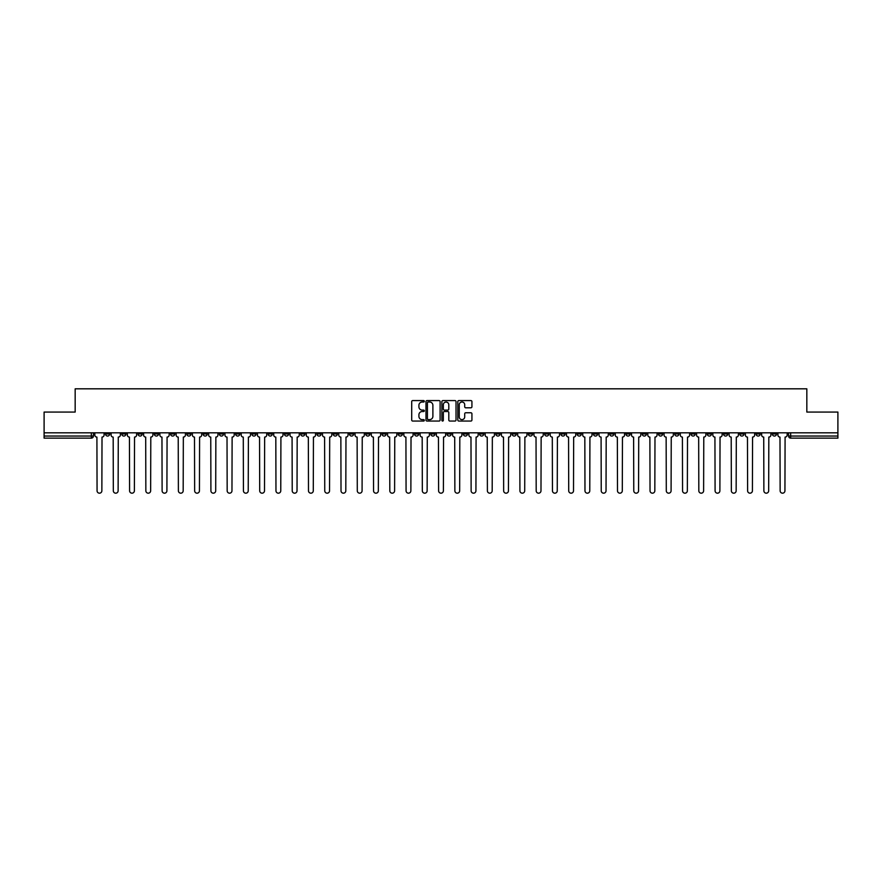 <?xml version="1.0" encoding="UTF-8"?>
<svg xmlns="http://www.w3.org/2000/svg" width="882" height="882" viewBox="0 0 882 882"><rect width="100%" height="100%" fill="white"/><g stroke="black" fill="none" stroke-linecap="round" stroke-linejoin="round"><path stroke-width="1.32" d="M424.319 401.299A0.717 0.717 0 0 0 423.603 400.582L412.732 400.582A1.025 1.025 0 0 0 411.707 401.608L411.707 420.03A1.025 1.025 0 0 0 412.732 421.056L423.603 421.056A0.717 0.717 0 0 0 424.319 420.339A0.717 0.717 0 0 0 423.603 419.623L422.191 419.623A3.274 3.274 0 0 1 418.917 416.348L418.917 414.805A3.274 3.274 0 0 1 422.191 411.53L423.603 411.53A0.717 0.717 0 0 0 424.319 410.814A0.717 0.717 0 0 0 423.603 410.097L422.191 410.097A3.274 3.274 0 0 1 418.917 406.822L418.917 405.29A3.274 3.274 0 0 1 422.191 402.016L423.603 402.016A0.717 0.717 0 0 0 424.319 401.299M642.217 432.819L642.217 433.966L646.385 433.966A2.084 2.084 0 0 1 644.301 436.05A2.084 2.084 0 0 1 642.217 433.966L642.217 432.819M544.635 432.819L544.635 433.966L548.802 433.966A2.084 2.084 0 0 1 546.719 436.05A2.084 2.084 0 0 1 544.635 433.966L544.635 432.819M528.362 432.819L528.362 433.966L532.541 433.966A2.084 2.084 0 0 1 530.446 436.05A2.084 2.084 0 0 1 528.362 433.966L528.362 432.819M430.78 432.819L430.78 433.966L434.958 433.966A2.084 2.084 0 0 1 432.864 436.05A2.084 2.084 0 0 1 430.78 433.966L430.78 432.819M414.518 432.819L414.518 433.966L418.685 433.966A2.084 2.084 0 0 1 416.602 436.05A2.084 2.084 0 0 1 414.518 433.966L414.518 432.819M398.256 432.819L398.256 433.966L402.424 433.966A2.084 2.084 0 0 1 400.34 436.05A2.084 2.084 0 0 1 398.256 433.966L398.256 432.819M365.732 432.819L365.732 433.966L369.9 433.966A2.084 2.084 0 0 1 367.816 436.05A2.084 2.084 0 0 1 365.732 433.966L365.732 432.819M333.198 433.966L333.198 432.819L333.198 433.966A2.084 2.084 0 0 0 335.281 436.05A2.084 2.084 0 0 1 333.198 433.966L337.365 433.966A2.084 2.084 0 0 1 335.281 436.05A2.084 2.084 0 0 0 337.365 433.966L337.365 432.819L337.365 433.966M316.936 433.966L316.936 432.819L316.936 433.966A2.084 2.084 0 0 0 319.019 436.05A2.084 2.084 0 0 1 316.936 433.966L321.103 433.966A2.084 2.084 0 0 1 319.019 436.05M300.674 433.966L300.674 432.819L300.674 433.966A2.084 2.084 0 0 0 302.758 436.05A2.084 2.084 0 0 1 300.674 433.966L304.841 433.966A2.084 2.084 0 0 1 302.758 436.05A2.084 2.084 0 0 0 304.841 433.966L304.841 432.819L304.841 433.966M284.412 432.819L284.412 433.966L288.579 433.966A2.084 2.084 0 0 1 286.496 436.05A2.084 2.084 0 0 1 284.412 433.966L284.412 432.819M268.15 432.819L268.15 433.966L272.317 433.966A2.084 2.084 0 0 1 270.234 436.05A2.084 2.084 0 0 1 268.15 433.966L268.15 432.819M251.877 432.819L251.877 433.966L256.056 433.966A2.084 2.084 0 0 1 253.961 436.05A2.084 2.084 0 0 1 251.877 433.966L251.877 432.819M235.615 433.966L235.615 432.819L235.615 433.966A2.084 2.084 0 0 0 237.699 436.05A2.084 2.084 0 0 1 235.615 433.966L239.783 433.966A2.084 2.084 0 0 1 237.699 436.05M203.092 433.966L203.092 432.819L203.092 433.966A2.084 2.084 0 0 0 205.175 436.05A2.084 2.084 0 0 1 203.092 433.966L207.259 433.966A2.084 2.084 0 0 1 205.175 436.05A2.084 2.084 0 0 0 207.259 433.966L207.259 432.819L207.259 433.966M186.83 433.966L186.83 432.819L186.83 433.966A2.084 2.084 0 0 0 188.913 436.05A2.084 2.084 0 0 1 186.83 433.966L190.997 433.966A2.084 2.084 0 0 1 188.913 436.05A2.084 2.084 0 0 0 190.997 433.966L190.997 432.819L190.997 433.966M170.557 433.966L170.557 432.819L170.557 433.966A2.084 2.084 0 0 0 172.651 436.05A2.084 2.084 0 0 1 170.557 433.966L174.735 433.966A2.084 2.084 0 0 1 172.651 436.05A2.084 2.084 0 0 0 174.735 433.966L174.735 432.819L174.735 433.966M154.295 433.966L154.295 432.819L154.295 433.966A2.084 2.084 0 0 0 156.379 436.05A2.084 2.084 0 0 1 154.295 433.966L158.473 433.966A2.084 2.084 0 0 1 156.379 436.05M138.033 433.966L138.033 432.819L138.033 433.966A2.084 2.084 0 0 0 140.117 436.05A2.084 2.084 0 0 1 138.033 433.966L142.2 433.966A2.084 2.084 0 0 1 140.117 436.05A2.084 2.084 0 0 0 142.2 433.966L142.2 432.819L142.2 433.966M121.771 433.966L121.771 432.819L121.771 433.966A2.084 2.084 0 0 0 123.855 436.05A2.084 2.084 0 0 1 121.771 433.966L125.939 433.966A2.084 2.084 0 0 1 123.855 436.05A2.084 2.084 0 0 0 125.939 433.966L125.939 432.819L125.939 433.966M470.911 407.804A1.025 1.025 0 0 0 471.925 406.778L471.925 401.608A1.025 1.025 0 0 0 470.911 400.582L458.827 400.582A1.025 1.025 0 0 0 457.813 401.608L457.813 420.03A1.025 1.025 0 0 0 458.827 421.056L470.911 421.056A1.025 1.025 0 0 0 471.925 420.03L471.925 413.79A1.025 1.025 0 0 0 470.911 412.765L465.74 412.765A1.025 1.025 0 0 0 464.715 413.79L464.715 416.877A2.734 2.734 0 0 1 461.981 419.623A2.734 2.734 0 0 1 459.246 416.877L459.246 404.75A2.734 2.734 0 0 1 461.981 402.016A2.734 2.734 0 0 1 464.715 404.75L464.715 406.778A1.025 1.025 0 0 0 465.74 407.804L470.911 407.804M44.1 432.819L44.1 412.07L75.168 412.07L75.168 388.819L806.832 388.819L806.832 412.07L837.9 412.07L837.9 432.819L44.1 432.819L44.1 436.05L93.415 436.05L93.415 432.819L93.415 436.05A2.084 2.084 0 0 1 91.331 438.133L44.1 438.133L44.1 436.05M440.107 401.608A1.025 1.025 0 0 0 439.082 400.582L427.009 400.582A1.025 1.025 0 0 0 425.984 401.608L425.984 420.03A1.025 1.025 0 0 0 427.009 421.056L439.082 421.056A1.025 1.025 0 0 0 440.107 420.03L440.107 401.608M442.918 400.582L454.991 400.582A1.025 1.025 0 0 1 456.016 401.608L456.016 420.03A1.025 1.025 0 0 1 454.991 421.056L449.831 421.056A1.025 1.025 0 0 1 448.806 420.03L448.806 412.555A1.025 1.025 0 0 0 447.78 411.53L444.352 411.53A1.025 1.025 0 0 0 443.326 412.555L443.326 420.339A0.717 0.717 0 0 1 442.61 421.056A0.717 0.717 0 0 1 441.893 420.339L441.893 401.608A1.025 1.025 0 0 1 442.918 400.582M788.585 432.819L788.585 436.05L837.9 436.05L837.9 438.133L790.669 438.133A2.084 2.084 0 0 1 788.585 436.05M837.9 432.819L837.9 436.05M776.491 432.819L776.491 433.966A2.084 2.084 0 0 1 774.407 436.05A2.084 2.084 0 0 1 772.323 433.966A2.084 2.084 0 0 0 774.407 436.05A2.084 2.084 0 0 0 776.491 433.966L772.323 433.966L772.323 432.819M760.229 432.819L760.229 433.966A2.084 2.084 0 0 1 758.145 436.05A2.084 2.084 0 0 1 756.061 433.966L760.229 433.966M756.061 432.819L756.061 433.966M743.967 432.819L743.967 433.966A2.084 2.084 0 0 1 741.883 436.05A2.084 2.084 0 0 1 739.8 433.966L743.967 433.966M739.8 432.819L739.8 433.966M727.705 433.966L727.705 432.819L727.705 433.966A2.084 2.084 0 0 1 725.621 436.05A2.084 2.084 0 0 1 723.527 433.966L727.705 433.966A2.084 2.084 0 0 1 725.621 436.05M723.527 432.819L723.527 433.966M711.443 432.819L711.443 433.966A2.084 2.084 0 0 1 709.348 436.05A2.084 2.084 0 0 1 707.265 433.966A2.084 2.084 0 0 0 709.348 436.05M707.265 432.819L707.265 433.966L711.443 433.966M695.17 432.819L695.17 433.966A2.084 2.084 0 0 1 693.087 436.05A2.084 2.084 0 0 1 691.003 433.966L695.17 433.966A2.084 2.084 0 0 1 693.087 436.05M691.003 432.819L691.003 433.966M678.908 432.819L678.908 433.966A2.084 2.084 0 0 1 676.825 436.05A2.084 2.084 0 0 1 674.741 433.966A2.084 2.084 0 0 0 676.825 436.05M674.741 432.819L674.741 433.966L678.908 433.966M662.647 432.819L662.647 433.966A2.084 2.084 0 0 1 660.563 436.05A2.084 2.084 0 0 1 658.479 433.966L662.647 433.966M658.479 432.819L658.479 433.966M646.385 432.819L646.385 433.966A2.084 2.084 0 0 1 644.301 436.05M630.123 432.819L630.123 433.966A2.084 2.084 0 0 1 628.039 436.05A2.084 2.084 0 0 1 625.944 433.966L630.123 433.966M625.944 432.819L625.944 433.966M613.85 432.819L613.85 433.966A2.084 2.084 0 0 1 611.766 436.05A2.084 2.084 0 0 1 609.683 433.966L613.85 433.966M609.683 432.819L609.683 433.966M597.588 432.819L597.588 433.966A2.084 2.084 0 0 1 595.504 436.05A2.084 2.084 0 0 1 593.421 433.966A2.084 2.084 0 0 0 595.504 436.05M593.421 432.819L593.421 433.966L597.588 433.966M581.326 432.819L581.326 433.966A2.084 2.084 0 0 1 579.242 436.05A2.084 2.084 0 0 1 577.159 433.966L581.326 433.966M577.159 432.819L577.159 433.966M565.064 432.819L565.064 433.966A2.084 2.084 0 0 1 562.981 436.05A2.084 2.084 0 0 1 560.897 433.966L565.064 433.966M560.897 432.819L560.897 433.966M548.802 432.819L548.802 433.966M532.541 432.819L532.541 433.966L532.541 432.819M516.268 432.819L516.268 433.966A2.084 2.084 0 0 1 514.184 436.05A2.084 2.084 0 0 1 512.1 433.966L516.268 433.966M512.1 432.819L512.1 433.966M500.006 432.819L500.006 433.966A2.084 2.084 0 0 1 497.922 436.05A2.084 2.084 0 0 1 495.838 433.966L500.006 433.966M495.838 432.819L495.838 433.966M483.744 432.819L483.744 433.966A2.084 2.084 0 0 1 481.66 436.05A2.084 2.084 0 0 1 479.576 433.966L483.744 433.966M479.576 432.819L479.576 433.966M467.482 432.819L467.482 433.966A2.084 2.084 0 0 1 465.398 436.05A2.084 2.084 0 0 1 463.315 433.966L467.482 433.966M463.315 432.819L463.315 433.966M451.22 432.819L451.22 433.966A2.084 2.084 0 0 1 449.136 436.05A2.084 2.084 0 0 1 447.042 433.966L451.22 433.966M447.042 432.819L447.042 433.966M434.958 432.819L434.958 433.966A2.084 2.084 0 0 1 432.864 436.05M418.685 432.819L418.685 433.966M402.424 433.966L402.424 432.819L402.424 433.966A2.084 2.084 0 0 1 400.34 436.05M386.162 432.819L386.162 433.966A2.084 2.084 0 0 1 384.078 436.05A2.084 2.084 0 0 1 381.994 433.966A2.084 2.084 0 0 0 384.078 436.05A2.084 2.084 0 0 0 386.162 433.966L381.994 433.966L381.994 432.819M369.9 433.966L369.9 432.819L369.9 433.966A2.084 2.084 0 0 1 367.816 436.05M353.638 432.819L353.638 433.966A2.084 2.084 0 0 1 351.554 436.05A2.084 2.084 0 0 1 349.459 433.966A2.084 2.084 0 0 0 351.554 436.05M349.459 432.819L349.459 433.966L353.638 433.966M321.103 432.819L321.103 433.966L321.103 432.819M288.579 433.966L288.579 432.819L288.579 433.966A2.084 2.084 0 0 1 286.496 436.05M272.317 433.966L272.317 432.819L272.317 433.966A2.084 2.084 0 0 1 270.234 436.05M256.056 433.966L256.056 432.819L256.056 433.966A2.084 2.084 0 0 1 253.961 436.05M239.783 432.819L239.783 433.966L239.783 432.819M223.521 433.966L223.521 432.819L223.521 433.966A2.084 2.084 0 0 1 221.437 436.05A2.084 2.084 0 0 1 219.353 433.966L223.521 433.966A2.084 2.084 0 0 1 221.437 436.05M219.353 432.819L219.353 433.966M158.473 432.819L158.473 433.966L158.473 432.819M109.677 432.819L109.677 433.966A2.084 2.084 0 0 1 107.593 436.05A2.084 2.084 0 0 1 105.509 433.966A2.084 2.084 0 0 0 107.593 436.05A2.084 2.084 0 0 0 109.677 433.966L109.677 432.819M105.509 432.819L105.509 433.966L109.677 433.966M91.331 432.819L91.331 438.133A2.084 2.084 0 0 0 93.415 436.05M428.134 402.016A0.717 0.717 0 0 0 427.417 402.732L427.417 418.906A0.717 0.717 0 0 0 428.134 419.623L429.611 419.623A3.274 3.274 0 0 0 432.886 416.348L432.886 405.29A3.274 3.274 0 0 0 429.611 402.016L428.134 402.016M448.806 404.805A2.734 2.734 0 0 0 446.06 402.071A2.734 2.734 0 0 0 443.326 404.805L443.326 409.083A1.025 1.025 0 0 0 444.352 410.097L447.78 410.097A1.025 1.025 0 0 0 448.806 409.083L448.806 404.805M94.815 432.819L94.815 435.002A2.084 2.084 0 0 0 96.91 437.086L97.064 490.778A2.392 2.392 0 0 0 99.457 493.181A2.392 2.392 0 0 0 101.86 490.778L102.014 437.086A2.084 2.084 0 0 0 104.098 435.002L104.098 432.819M111.088 432.819L111.088 435.002A2.084 2.084 0 0 0 113.172 437.086L113.326 490.778A2.392 2.392 0 0 0 115.718 493.181A2.392 2.392 0 0 0 118.122 490.778L118.276 437.086A2.084 2.084 0 0 0 120.36 435.002L120.36 432.819M127.35 432.819L127.35 435.002A2.084 2.084 0 0 0 129.434 437.086L129.588 490.778A2.392 2.392 0 0 0 131.991 493.181A2.392 2.392 0 0 0 134.384 490.778L134.538 437.086A2.084 2.084 0 0 0 136.622 435.002L136.622 432.819M143.612 432.819L143.612 435.002A2.084 2.084 0 0 0 145.695 437.086L145.85 490.778A2.392 2.392 0 0 0 148.253 493.181A2.392 2.392 0 0 0 150.646 490.778L150.8 437.086A2.084 2.084 0 0 0 152.895 435.002L152.895 432.819M159.874 432.819L159.874 435.002A2.084 2.084 0 0 0 161.957 437.086L162.112 490.778A2.392 2.392 0 0 0 164.515 493.181A2.392 2.392 0 0 0 166.907 490.778L167.073 437.086A2.084 2.084 0 0 0 169.157 435.002L169.157 432.819M176.135 432.819L176.135 435.002A2.084 2.084 0 0 0 178.219 437.086L178.385 490.778A2.392 2.392 0 0 0 180.777 493.181A2.392 2.392 0 0 0 183.18 490.778L183.335 437.086A2.084 2.084 0 0 0 185.418 435.002L185.418 432.819M192.408 432.819L192.408 435.002A2.084 2.084 0 0 0 194.492 437.086L194.646 490.778A2.392 2.392 0 0 0 197.039 493.181A2.392 2.392 0 0 0 199.442 490.778L199.597 437.086A2.084 2.084 0 0 0 201.68 435.002L201.68 432.819M208.67 432.819L208.67 435.002A2.084 2.084 0 0 0 210.754 437.086L210.908 490.778A2.392 2.392 0 0 0 213.312 493.181A2.392 2.392 0 0 0 215.704 490.778L215.858 437.086A2.084 2.084 0 0 0 217.942 435.002L217.942 432.819M224.932 432.819L224.932 435.002A2.084 2.084 0 0 0 227.016 437.086L227.17 490.778A2.392 2.392 0 0 0 229.574 493.181A2.392 2.392 0 0 0 231.966 490.778L232.12 437.086A2.084 2.084 0 0 0 234.204 435.002L234.204 432.819M241.194 432.819L241.194 435.002A2.084 2.084 0 0 0 243.278 437.086L243.432 490.778A2.392 2.392 0 0 0 245.835 493.181A2.392 2.392 0 0 0 248.228 490.778L248.393 437.086A2.084 2.084 0 0 0 250.477 435.002L250.477 432.819M257.456 432.819L257.456 435.002A2.084 2.084 0 0 0 259.54 437.086L259.705 490.778A2.392 2.392 0 0 0 262.097 493.181A2.392 2.392 0 0 0 264.501 490.778L264.655 437.086A2.084 2.084 0 0 0 266.739 435.002L266.739 432.819M273.718 432.819L273.718 435.002A2.084 2.084 0 0 0 275.812 437.086L275.967 490.778A2.392 2.392 0 0 0 278.359 493.181A2.392 2.392 0 0 0 280.763 490.778L280.917 437.086A2.084 2.084 0 0 0 283.001 435.002L283.001 432.819M289.991 432.819L289.991 435.002A2.084 2.084 0 0 0 292.074 437.086L292.229 490.778A2.392 2.392 0 0 0 294.621 493.181A2.392 2.392 0 0 0 297.025 490.778L297.179 437.086A2.084 2.084 0 0 0 299.263 435.002L299.263 432.819M306.252 432.819L306.252 435.002A2.084 2.084 0 0 0 308.336 437.086L308.491 490.778A2.392 2.392 0 0 0 310.894 493.181A2.392 2.392 0 0 0 313.286 490.778L313.441 437.086A2.084 2.084 0 0 0 315.524 435.002L315.524 432.819M322.514 432.819L322.514 435.002A2.084 2.084 0 0 0 324.598 437.086L324.752 490.778A2.392 2.392 0 0 0 327.156 493.181A2.392 2.392 0 0 0 329.548 490.778L329.703 437.086A2.084 2.084 0 0 0 331.797 435.002L331.797 432.819M338.776 432.819L338.776 435.002A2.084 2.084 0 0 0 340.86 437.086L341.014 490.778A2.392 2.392 0 0 0 343.418 493.181A2.392 2.392 0 0 0 345.81 490.778L345.976 437.086A2.084 2.084 0 0 0 348.059 435.002L348.059 432.819M355.038 432.819L355.038 435.002A2.084 2.084 0 0 0 357.122 437.086L357.287 490.778A2.392 2.392 0 0 0 359.68 493.181A2.392 2.392 0 0 0 362.083 490.778L362.237 437.086A2.084 2.084 0 0 0 364.321 435.002L364.321 432.819M371.3 432.819L371.3 435.002A2.084 2.084 0 0 0 373.395 437.086L373.549 490.778A2.392 2.392 0 0 0 375.941 493.181A2.392 2.392 0 0 0 378.345 490.778L378.499 437.086A2.084 2.084 0 0 0 380.583 435.002L380.583 432.819M387.573 432.819L387.573 435.002A2.084 2.084 0 0 0 389.657 437.086L389.811 490.778A2.392 2.392 0 0 0 392.203 493.181A2.392 2.392 0 0 0 394.607 490.778L394.761 437.086A2.084 2.084 0 0 0 396.845 435.002L396.845 432.819M403.835 432.819L403.835 435.002A2.084 2.084 0 0 0 405.918 437.086L406.073 490.778A2.392 2.392 0 0 0 408.476 493.181A2.392 2.392 0 0 0 410.869 490.778L411.023 437.086A2.084 2.084 0 0 0 413.107 435.002L413.107 432.819M420.097 432.819L420.097 435.002A2.084 2.084 0 0 0 422.18 437.086L422.335 490.778A2.392 2.392 0 0 0 424.738 493.181A2.392 2.392 0 0 0 427.131 490.778L427.296 437.086A2.084 2.084 0 0 0 429.38 435.002L429.38 432.819M436.358 432.819L436.358 435.002A2.084 2.084 0 0 0 438.442 437.086L438.608 490.778A2.392 2.392 0 0 0 441 493.181A2.392 2.392 0 0 0 443.392 490.778L443.558 437.086A2.084 2.084 0 0 0 445.642 435.002L445.642 432.819M452.62 432.819L452.62 435.002A2.084 2.084 0 0 0 454.704 437.086L454.869 490.778A2.392 2.392 0 0 0 457.262 493.181A2.392 2.392 0 0 0 459.665 490.778L459.82 437.086A2.084 2.084 0 0 0 461.903 435.002L461.903 432.819M468.893 432.819L468.893 435.002A2.084 2.084 0 0 0 470.977 437.086L471.131 490.778A2.392 2.392 0 0 0 473.524 493.181A2.392 2.392 0 0 0 475.927 490.778L476.082 437.086A2.084 2.084 0 0 0 478.165 435.002L478.165 432.819M485.155 432.819L485.155 435.002A2.084 2.084 0 0 0 487.239 437.086L487.393 490.778A2.392 2.392 0 0 0 489.797 493.181A2.392 2.392 0 0 0 492.189 490.778L492.343 437.086A2.084 2.084 0 0 0 494.427 435.002L494.427 432.819M501.417 432.819L501.417 435.002A2.084 2.084 0 0 0 503.501 437.086L503.655 490.778A2.392 2.392 0 0 0 506.059 493.181A2.392 2.392 0 0 0 508.451 490.778L508.605 437.086A2.084 2.084 0 0 0 510.7 435.002L510.7 432.819M517.679 432.819L517.679 435.002A2.084 2.084 0 0 0 519.763 437.086L519.917 490.778A2.392 2.392 0 0 0 522.32 493.181A2.392 2.392 0 0 0 524.713 490.778L524.878 437.086A2.084 2.084 0 0 0 526.962 435.002L526.962 432.819M533.941 432.819L533.941 435.002A2.084 2.084 0 0 0 536.024 437.086L536.19 490.778A2.392 2.392 0 0 0 538.582 493.181A2.392 2.392 0 0 0 540.986 490.778L541.14 437.086A2.084 2.084 0 0 0 543.224 435.002L543.224 432.819M550.203 432.819L550.203 435.002A2.084 2.084 0 0 0 552.297 437.086L552.452 490.778A2.392 2.392 0 0 0 554.844 493.181A2.392 2.392 0 0 0 557.248 490.778L557.402 437.086A2.084 2.084 0 0 0 559.486 435.002L559.486 432.819M566.476 432.819L566.476 435.002A2.084 2.084 0 0 0 568.559 437.086L568.714 490.778A2.392 2.392 0 0 0 571.106 493.181A2.392 2.392 0 0 0 573.509 490.778L573.664 437.086A2.084 2.084 0 0 0 575.748 435.002L575.748 432.819M582.737 432.819L582.737 435.002A2.084 2.084 0 0 0 584.821 437.086L584.975 490.778A2.392 2.392 0 0 0 587.379 493.181A2.392 2.392 0 0 0 589.771 490.778L589.926 437.086A2.084 2.084 0 0 0 592.009 435.002L592.009 432.819M598.999 432.819L598.999 435.002A2.084 2.084 0 0 0 601.083 437.086L601.237 490.778A2.392 2.392 0 0 0 603.641 493.181A2.392 2.392 0 0 0 606.033 490.778L606.188 437.086A2.084 2.084 0 0 0 608.282 435.002L608.282 432.819M615.261 432.819L615.261 435.002A2.084 2.084 0 0 0 617.345 437.086L617.499 490.778A2.392 2.392 0 0 0 619.903 493.181A2.392 2.392 0 0 0 622.295 490.778L622.46 437.086A2.084 2.084 0 0 0 624.544 435.002L624.544 432.819M631.523 432.819L631.523 435.002A2.084 2.084 0 0 0 633.607 437.086L633.772 490.778A2.392 2.392 0 0 0 636.165 493.181A2.392 2.392 0 0 0 638.568 490.778L638.722 437.086A2.084 2.084 0 0 0 640.806 435.002L640.806 432.819M647.796 432.819L647.796 435.002A2.084 2.084 0 0 0 649.88 437.086L650.034 490.778A2.392 2.392 0 0 0 652.426 493.181A2.392 2.392 0 0 0 654.83 490.778L654.984 437.086A2.084 2.084 0 0 0 657.068 435.002L657.068 432.819M664.058 432.819L664.058 435.002A2.084 2.084 0 0 0 666.142 437.086L666.296 490.778A2.392 2.392 0 0 0 668.688 493.181A2.392 2.392 0 0 0 671.092 490.778L671.246 437.086A2.084 2.084 0 0 0 673.33 435.002L673.33 432.819M680.32 432.819L680.32 435.002A2.084 2.084 0 0 0 682.403 437.086L682.558 490.778A2.392 2.392 0 0 0 684.961 493.181A2.392 2.392 0 0 0 687.354 490.778L687.508 437.086A2.084 2.084 0 0 0 689.592 435.002L689.592 432.819M696.582 432.819L696.582 435.002A2.084 2.084 0 0 0 698.665 437.086L698.82 490.778A2.392 2.392 0 0 0 701.223 493.181A2.392 2.392 0 0 0 703.616 490.778L703.781 437.086A2.084 2.084 0 0 0 705.865 435.002L705.865 432.819M712.843 432.819L712.843 435.002A2.084 2.084 0 0 0 714.927 437.086L715.093 490.778A2.392 2.392 0 0 0 717.485 493.181A2.392 2.392 0 0 0 719.888 490.778L720.043 437.086A2.084 2.084 0 0 0 722.126 435.002L722.126 432.819M729.105 432.819L729.105 435.002A2.084 2.084 0 0 0 731.2 437.086L731.354 490.778A2.392 2.392 0 0 0 733.747 493.181A2.392 2.392 0 0 0 736.15 490.778L736.305 437.086A2.084 2.084 0 0 0 738.388 435.002L738.388 432.819M745.378 432.819L745.378 435.002A2.084 2.084 0 0 0 747.462 437.086L747.616 490.778A2.392 2.392 0 0 0 750.009 493.181A2.392 2.392 0 0 0 752.412 490.778L752.567 437.086A2.084 2.084 0 0 0 754.65 435.002L754.65 432.819M761.64 432.819L761.64 435.002A2.084 2.084 0 0 0 763.724 437.086L763.878 490.778A2.392 2.392 0 0 0 766.282 493.181A2.392 2.392 0 0 0 768.674 490.778L768.828 437.086A2.084 2.084 0 0 0 770.912 435.002L770.912 432.819M777.902 432.819L777.902 435.002A2.084 2.084 0 0 0 779.986 437.086L780.14 490.778A2.392 2.392 0 0 0 782.543 493.181A2.392 2.392 0 0 0 784.936 490.778L785.09 437.086A2.084 2.084 0 0 0 787.185 435.002L787.185 432.819M790.669 432.819L790.669 438.133"/></g></svg>
